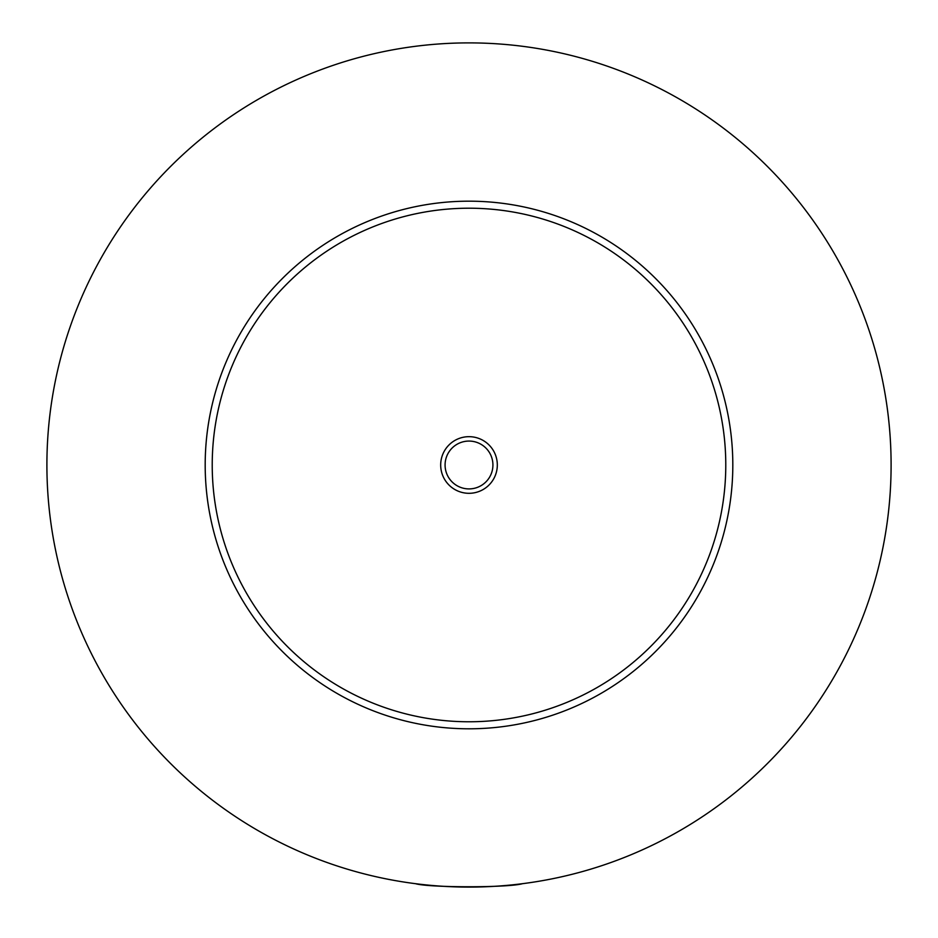 <?xml version="1.0" encoding="UTF-8"?>
<svg xmlns="http://www.w3.org/2000/svg" width="938" height="938" viewBox="0 0 938 938"><rect width="100%" height="100%" fill="white"/><g stroke="black" fill="none" stroke-linecap="round" stroke-linejoin="round"><path stroke-width="1.41" d="M415.534 883.69C429.158 887.782 508.842 887.782 522.466 883.69M497.316 464.99A28.316 28.316 0 0 0 469 436.674A28.316 28.316 0 0 0 440.684 464.99A28.316 28.316 0 0 0 469 493.306A28.316 28.316 0 0 0 497.316 464.99M445.081 464.99A23.919 23.919 0 0 0 469 488.909A23.919 23.919 0 0 0 492.919 464.99A23.919 23.919 0 0 0 469 441.071A23.919 23.919 0 0 0 445.081 464.99M732.813 464.99A263.812 263.812 0 0 1 469 728.803A263.812 263.812 0 0 1 205.188 464.99A263.812 263.812 0 0 1 469 201.178A263.812 263.812 0 0 1 732.813 464.99M891.1 464.99A422.1 422.1 0 0 1 469 887.09A422.1 422.1 0 0 1 46.9 464.99A422.1 422.1 0 0 1 469 42.89A422.1 422.1 0 0 1 891.1 464.99M725.778 464.99A256.778 256.778 0 0 0 469 208.213A256.778 256.778 0 0 0 212.223 464.99A256.778 256.778 0 0 0 469 721.768A256.778 256.778 0 0 0 725.778 464.99"/></g></svg>
